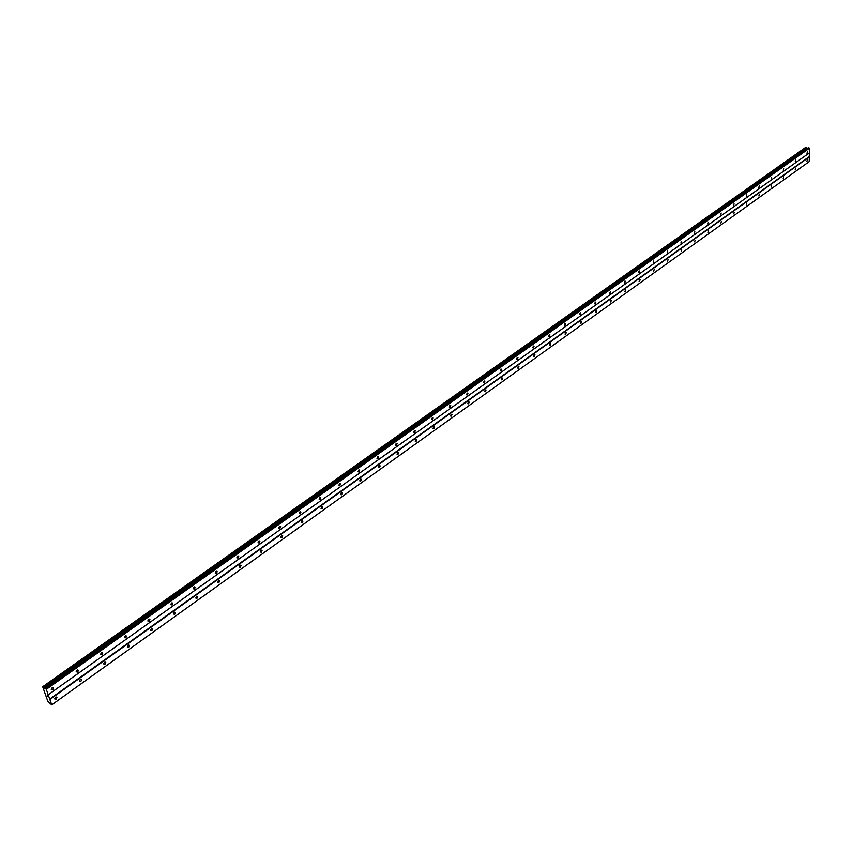 <?xml version="1.0" encoding="UTF-8"?>
<svg xmlns="http://www.w3.org/2000/svg" width="852" height="852" viewBox="0 0 852 852"><rect width="100%" height="100%" fill="white"/><g stroke="black" fill="none" stroke-linecap="round" stroke-linejoin="round"><path stroke-width="1.28" d="M807.014 153.381L807.408 151.688L807.014 153.381M795.236 161.763L795.63 160.059L795.236 161.763M783.276 170.262L783.67 168.558L783.276 170.262M771.145 178.888L771.539 177.184L771.145 178.888M758.823 187.653L759.238 185.938L758.823 187.653M746.331 196.535L746.735 194.82L746.331 196.535M733.647 205.556L734.062 203.841L733.647 205.556M720.76 214.715L721.186 212.989L720.76 214.715M707.682 224.023L708.108 222.287L707.682 224.023M694.401 233.459L694.838 231.733L694.401 233.459M680.918 243.054L681.355 241.318L680.918 243.054M667.222 252.788L667.67 251.052L667.222 252.788M653.314 262.682L653.761 260.946L653.314 262.682M639.17 272.736L638.617 272.725L639.075 270.979L639.639 270.989L639.17 272.736M624.814 282.949L624.239 282.928L624.708 281.181L625.283 281.203L624.814 282.949M610.224 293.333L609.627 293.301L610.692 291.586L610.224 293.333M595.388 303.876L594.771 303.844L595.25 302.098L595.867 302.13L595.388 303.876M580.308 314.601L579.669 314.558L580.169 312.812L580.798 312.844L580.308 314.601M564.982 325.496L564.322 325.453L564.823 323.707L565.483 323.749L564.982 325.496M549.402 336.583L548.72 336.529L549.231 334.783L549.913 334.825L549.402 336.583M533.554 347.85L532.851 347.786L533.373 346.04L534.076 346.093L533.554 347.85M517.441 359.31L516.717 359.246L517.249 357.489L517.973 357.552L517.441 359.31M501.051 370.961L500.294 370.886L500.838 369.14L501.594 369.214L501.051 370.961M484.373 382.825L483.595 382.74L484.149 380.993L484.926 381.078L484.373 382.825M467.407 394.881L466.608 394.795L467.173 393.049L467.972 393.145L467.407 394.881M450.144 407.16L449.313 407.064L449.888 405.328L450.719 405.424L450.144 407.16M432.571 419.663L431.719 419.557L432.305 417.81L433.157 417.917L432.571 419.663M414.69 432.379L413.806 432.262L414.402 430.526L415.286 430.643L414.69 432.379M396.478 445.33L395.562 445.202L396.169 443.466L397.085 443.594L396.478 445.33M377.937 458.514L376.989 458.376L377.606 456.651L378.554 456.789L377.937 458.514M359.054 471.944L358.074 471.795L358.713 470.07L359.682 470.219L359.054 471.944M339.82 485.619L338.808 485.459L339.458 483.744L340.459 483.904L339.82 485.619M320.224 499.56L319.18 499.378L319.841 497.674L320.885 497.845L320.224 499.56M300.255 513.756L299.18 513.564L299.851 511.871L300.926 512.052L300.255 513.756M279.914 528.219L278.796 528.027L279.488 526.334L280.596 526.525L279.914 528.219M259.168 542.969L258.018 542.767L258.72 541.073L259.871 541.286L259.168 542.969M238.027 558.007L236.835 557.783L237.548 556.111L238.741 556.335L238.027 558.007M216.461 573.343L215.236 573.108L215.961 571.436L217.185 571.671L216.461 573.343M194.469 588.977L193.212 588.732L193.947 587.071L195.215 587.316L194.469 588.977M172.04 604.931L170.741 604.664L171.497 603.014L172.796 603.28L172.04 604.931M149.153 621.214L147.811 620.927L148.578 619.287L149.92 619.564L149.153 621.214M125.798 637.818L124.413 637.52L125.201 635.89L126.575 636.188L125.798 637.818M101.952 654.773L100.525 654.464L101.324 652.845L102.751 653.143L101.952 654.773M77.617 672.079L76.147 671.759L76.957 670.141L78.427 670.471L77.617 672.079M52.771 689.758L51.248 689.417L52.078 687.82L53.591 688.15L52.771 689.758M806.919 161.518L807.313 159.835L806.919 161.518M795.172 169.931L795.566 168.249L795.172 169.931M783.254 178.462L783.648 176.779L783.254 178.462M771.156 187.131L771.561 185.427L771.156 187.131M758.887 195.917L759.292 194.213L758.887 195.917M746.427 204.842L746.842 203.138L746.427 204.842M733.785 213.895L734.2 212.18L733.785 213.895M720.941 223.086L721.367 221.371L720.941 223.086M707.916 232.415L708.342 230.7L707.916 232.415M694.678 241.893L695.115 240.168L694.678 241.893M681.249 251.51L681.685 249.796L681.249 251.51M667.595 261.287L668.043 259.562L667.595 261.287M653.729 271.213L654.187 269.488L653.729 271.213M639.65 281.298L639.096 281.288L640.108 279.562L639.65 281.298M625.347 291.544L624.772 291.522L625.815 289.808L625.347 291.544M610.809 301.959L610.213 301.928L610.682 300.192L611.278 300.223L610.809 301.959M596.027 312.535L595.42 312.503L595.899 310.767L596.517 310.799L596.027 312.535M581.011 323.291L580.382 323.259L580.872 321.513L581.511 321.555L581.011 323.291M565.749 334.218L565.089 334.176L565.59 332.44L566.25 332.482L565.749 334.218M550.232 345.337L549.551 345.284L550.062 343.548L550.743 343.59L550.232 345.337M534.449 356.637L533.746 356.583L534.268 354.847L534.971 354.901L534.449 356.637M518.41 368.128L517.675 368.064L518.208 366.328L518.932 366.392L518.41 368.128M502.084 379.811L501.338 379.747L501.871 378.011L502.627 378.075L502.084 379.811M485.48 391.707L484.703 391.632L485.257 389.897L486.034 389.971L485.48 391.707M468.589 403.795L467.791 403.72L468.344 401.984L469.154 402.069L468.589 403.795M451.4 416.106L450.57 416.01L451.145 414.285L451.975 414.381L451.4 416.106M433.913 428.631L433.05 428.535L433.636 426.799L434.488 426.905L433.913 428.631M416.106 441.379L415.222 441.272L415.819 439.547L416.703 439.664L416.106 441.379M397.98 454.361L397.064 454.244L397.671 452.518L398.587 452.646L397.98 454.361M379.523 467.578L378.586 467.45L379.204 465.724L380.141 465.863L379.523 467.578M360.737 481.039L359.757 480.89L360.396 479.186L361.365 479.325L360.737 481.039M341.599 494.746L340.587 494.586L341.237 492.882L342.238 493.042L341.599 494.746M322.099 508.708L321.055 508.537L321.715 506.844L322.748 507.004L322.099 508.708M302.226 522.936L301.161 522.755L301.832 521.062L302.897 521.243L302.226 522.936M281.991 537.431L280.883 537.239L281.565 535.557L282.672 535.738L281.991 537.431M261.351 552.202L260.211 552L260.904 550.317L262.054 550.53L261.351 552.202M240.317 567.262L239.146 567.049L239.849 565.377L241.031 565.6L240.317 567.262M218.879 582.63L217.654 582.395L218.378 580.734L219.592 580.957L218.879 582.63M197.004 598.285L195.747 598.04L196.482 596.389L197.739 596.634L197.004 598.285M174.692 614.26L173.403 614.004L174.149 612.364L175.448 612.62L174.692 614.26M151.933 630.555L150.602 630.288L151.368 628.648L152.7 628.925L151.933 630.555M128.716 647.19L127.342 646.902L128.119 645.283L129.493 645.56L128.716 647.19M105.009 664.166L103.593 663.868L104.391 662.249L105.808 662.547L105.009 664.166M80.823 681.483L79.353 681.174L80.163 679.566L81.622 679.875L80.823 681.483M56.115 699.183L54.603 698.853L55.433 697.255L56.935 697.575L56.115 699.183M47.542 696.02L47.787 696.595M47.201 695.072L47.478 695.743M42.696 686.755L47.861 701.409L51.738 704.86L46.306 689.343L45.348 688.459L808.527 147.843L45.348 688.459M808.399 147.854L44.89 688.725L43.857 687.671L806.833 147.779L806.461 147.321L42.93 686.595M806.035 147.151L42.888 686.584L43.857 687.671M51.738 704.86L809.23 161.603L809.4 148.28L808.527 147.843M805.651 147.417L42.653 686.744L805.619 147.428M807.621 148.408L806.833 147.779M48.234 694.731L809.336 152.923M48.138 694.817L809.166 153.051M46.306 689.343L809.4 148.28M46.051 688.991L809.23 148.046M43.75 687.543L806.759 147.705M51.834 704.785L809.23 161.603M49.927 699.449L809.283 156.992M49.672 699.098L809.112 156.757M44.687 688.661L807.483 148.397M44.581 688.576L807.376 148.365M44.283 688.267L807.132 148.184M43.335 686.968L806.461 147.321M43.196 686.797L806.354 147.215M42.951 686.606L806.109 147.14M322.748 507.004L322.12 506.652M56.935 697.575L56.147 696.968M81.622 679.875L80.844 679.289M105.808 662.547L105.03 661.983M129.493 645.56L128.727 645.028M152.7 628.925L151.954 628.403M175.448 612.62L174.703 612.119M197.739 596.634L197.014 596.166M219.592 580.957L218.889 580.51M241.031 565.6L240.339 565.164M262.054 550.53L261.372 550.115M282.672 535.738L282.012 535.354M302.897 521.243L302.258 520.87M342.238 493.042L341.631 492.701M361.365 479.325L360.769 479.005M380.141 465.863L379.566 465.565M398.587 452.646L398.033 452.359M416.703 439.664L416.159 439.387M53.591 688.15L52.781 687.532M78.427 670.471L77.628 669.874M102.751 653.143L101.963 652.579M126.575 636.188L125.798 635.635M149.92 619.564L149.153 619.042M172.796 603.28L172.04 602.779M195.215 587.316L194.469 586.847M217.185 571.671L216.461 571.223M238.741 556.335L238.027 555.898M259.871 541.286L259.178 540.871M280.596 526.525L279.925 526.142M300.926 512.052L300.277 511.679M320.885 497.845L320.245 497.493M340.459 483.904L339.841 483.574M359.682 470.219L359.086 469.899M378.554 456.789L377.968 456.491M397.085 443.594L396.521 443.317M415.286 430.643L414.732 430.377M433.157 417.917L432.624 417.661"/></g></svg>
